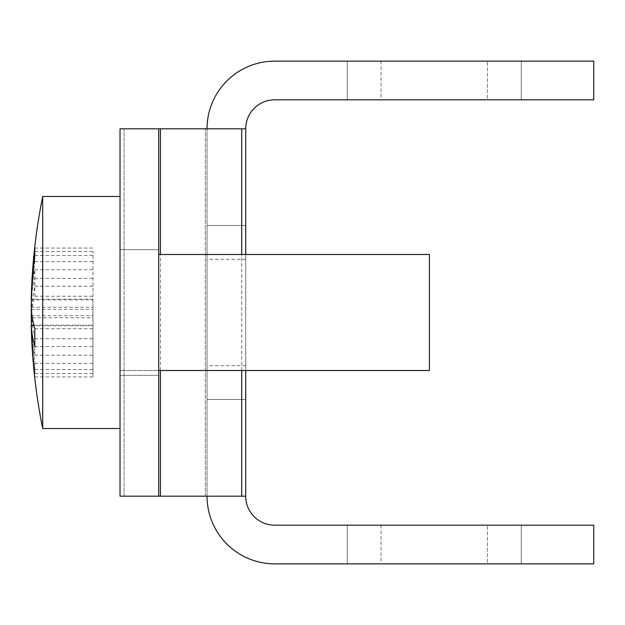 <?xml version="1.0" encoding="UTF-8"?>
<svg xmlns="http://www.w3.org/2000/svg" width="625" height="625" viewBox="0 0 625 625"><rect width="100%" height="100%" fill="white"/><g stroke="black" fill="none" stroke-linecap="round" stroke-linejoin="round"><path stroke-width="0.47" stroke-dasharray="3.12 2.34" d="M487.406 525.188L381.062 525.188L487.406 525.188L381.062 525.188L487.406 525.188L381.062 525.188L487.406 525.188L381.062 525.188L487.406 525.188L381.062 525.188L487.406 525.188L381.062 525.188L487.406 525.188L381.062 525.188L487.406 525.188L381.062 525.188L487.406 525.188L381.062 525.188L487.406 525.188L381.062 525.188L487.406 525.188L381.062 525.188L487.406 525.188L487.406 563.859L381.062 563.859L487.406 563.859L381.062 563.859L487.406 563.859L381.062 563.859L487.406 563.859L381.062 563.859L487.406 563.859L381.062 563.859L487.406 563.859L381.062 563.859L487.406 563.859L381.062 563.859L487.406 563.859L381.062 563.859L487.406 563.859L381.062 563.859L487.406 563.859L381.062 563.859L487.406 563.859L381.062 563.859L487.406 563.859L487.406 525.188L487.406 563.859M381.062 525.188L381.062 563.859M487.406 61.141L381.062 61.141L487.406 61.141L381.062 61.141L487.406 61.141L381.062 61.141L487.406 61.141L381.062 61.141L487.406 61.141L381.062 61.141L487.406 61.141L381.062 61.141L487.406 61.141L381.062 61.141L487.406 61.141L381.062 61.141L487.406 61.141L381.062 61.141L487.406 61.141L381.062 61.141L487.406 61.141L381.062 61.141L487.406 61.141L487.406 99.812L381.062 99.812L487.406 99.812L381.062 99.812L487.406 99.812L381.062 99.812L487.406 99.812L381.062 99.812L487.406 99.812L381.062 99.812L487.406 99.812L381.062 99.812L487.406 99.812L381.062 99.812L487.406 99.812L381.062 99.812L487.406 99.812L381.062 99.812L487.406 99.812L381.062 99.812L487.406 99.812L381.062 99.812L487.406 99.812L487.406 61.141L487.406 99.812M381.062 61.141L381.062 99.812M207.039 312.5L207.039 259.328L207.039 312.5M245.711 312.5L245.711 259.328L245.711 312.5M120.031 312.5L120.031 249.656L120.031 312.5M158.703 312.5L158.703 249.656L158.703 312.5M245.711 128.812L207.039 128.812L207.039 496.188L245.711 496.188L207.039 496.188A67.672 67.672 0 0 0 274.719 563.859L593.75 563.859L593.75 525.188L274.719 525.188A29 29 0 0 1 245.711 496.188L245.711 128.812L207.039 128.812A67.672 67.672 0 0 1 274.719 61.141L593.75 61.141L593.75 99.812L274.719 99.812A29 29 0 0 0 245.711 128.812L120.031 128.812L205.328 128.812L120.031 128.812L158.703 128.812L120.031 128.812L120.031 496.188L245.711 496.188L120.031 496.188L120.031 128.812L120.031 496.188L158.703 496.188L158.703 128.812M245.711 496.188L158.703 496.188M245.711 399.508L245.711 225.492L245.711 399.508L245.711 225.492L245.711 399.508L245.711 225.492L245.711 399.508L245.711 225.492L245.711 399.508L245.711 225.492L245.711 399.508L245.711 225.492L245.711 399.508L245.711 225.492L245.711 399.508L245.711 225.492L245.711 399.508L245.711 225.492L245.711 399.508L245.711 225.492L245.711 399.508L245.711 225.492L245.711 399.508L245.711 225.492L245.711 399.508L207.039 399.508L207.039 225.492L207.039 399.508L207.039 225.492L207.039 399.508L207.039 225.492L207.039 399.508L207.039 225.492L207.039 399.508L207.039 225.492L207.039 399.508L207.039 225.492L207.039 399.508L207.039 225.492L207.039 399.508L207.039 225.492L207.039 399.508L207.039 225.492L207.039 399.508L207.039 225.492L207.039 399.508L207.039 225.492L207.039 399.508L207.039 225.492L207.039 399.508L245.711 399.508M245.711 370.508L245.711 254.492M207.039 496.188L207.039 128.812M347.227 563.859L521.242 563.859L347.227 563.859L521.242 563.859L347.227 563.859L521.242 563.859L347.227 563.859L521.242 563.859L347.227 563.859L521.242 563.859L347.227 563.859L521.242 563.859L347.227 563.859L521.242 563.859L347.227 563.859L521.242 563.859L347.227 563.859L521.242 563.859L347.227 563.859L521.242 563.859L347.227 563.859L521.242 563.859L347.227 563.859L521.242 563.859L347.227 563.859L347.227 525.188L521.242 525.188L347.227 525.188L521.242 525.188L347.227 525.188L521.242 525.188L347.227 525.188L521.242 525.188L347.227 525.188L521.242 525.188L347.227 525.188L521.242 525.188L347.227 525.188L521.242 525.188L347.227 525.188L521.242 525.188L347.227 525.188L521.242 525.188L347.227 525.188L521.242 525.188L347.227 525.188L521.242 525.188L347.227 525.188L521.242 525.188L347.227 525.188L347.227 563.859M347.227 61.141L521.242 61.141L347.227 61.141L521.242 61.141L347.227 61.141L521.242 61.141L347.227 61.141L521.242 61.141L347.227 61.141L521.242 61.141L347.227 61.141L521.242 61.141L347.227 61.141L521.242 61.141L347.227 61.141L521.242 61.141L347.227 61.141L521.242 61.141L347.227 61.141L521.242 61.141L347.227 61.141L521.242 61.141L347.227 61.141L521.242 61.141L347.227 61.141L347.227 99.812L521.242 99.812L347.227 99.812L521.242 99.812L347.227 99.812L521.242 99.812L347.227 99.812L521.242 99.812L347.227 99.812L521.242 99.812L347.227 99.812L521.242 99.812L347.227 99.812L521.242 99.812L347.227 99.812L521.242 99.812L347.227 99.812L521.242 99.812L347.227 99.812L521.242 99.812L347.227 99.812L521.242 99.812L347.227 99.812L521.242 99.812L347.227 99.812L347.227 61.141M245.711 225.492L207.039 225.492L245.711 225.492M521.242 61.141L521.242 99.812L521.242 61.141M521.242 525.188L521.242 563.859L521.242 525.188M158.703 254.492L429.398 254.492L429.398 370.508L429.398 254.492L429.398 370.508L120.031 370.508L120.031 254.492L120.031 370.508L120.031 254.492L120.031 370.508L158.703 370.508M120.031 205.336L120.031 428.516L120.031 205.336M42.695 268.062L42.695 428.516L42.695 268.062M31.633 312.5A585.781 224.383 180 0 1 34.867 296.25A582.164 537.758 0 0 1 34.789 287.32A582.164 537.758 0 0 1 34.867 278.391A585.781 224.383 0 0 0 31.25 299.867M31.633 337.742A585.781 541.102 180 0 0 34.867 376.93A582.164 223 180 0 1 34.867 369.523A585.781 541.102 0 0 1 31.438 325.133M31.25 307.273L92.961 307.273L92.961 376.93L92.961 307.273M34.867 328.75L92.961 328.75M34.867 346.609L92.961 346.609M33.883 325.133L92.961 325.133M34.867 376.93L92.961 376.93M34.867 369.523L92.961 369.523M32.336 317.727L92.961 317.727M34.867 296.25L92.961 296.25M34.867 278.391L92.961 278.391M31.438 299.867L92.961 299.867M34.867 248.07L92.961 248.07M34.867 255.477L92.961 255.477M120.031 213.734L120.031 428.516L120.031 213.734M120.031 196.484L42.695 196.484L42.695 428.516A585.859 585.859 0 0 1 31.383 330.93A585.781 498.68 180 0 0 34.867 373.539A582.164 305.438 180 0 1 34.867 363.391A585.781 498.68 0 0 1 31.281 317.086M31.383 312.5A585.781 307.336 180 0 1 34.867 286.242A582.164 495.602 0 0 1 34.789 278.008A582.164 495.602 0 0 1 34.867 269.781A585.781 307.336 0 0 0 31.25 299.195L92.961 299.195L92.961 251.461L92.961 373.539L92.961 299.195M31.477 291.336A585.781 498.68 0 0 1 34.867 251.461A582.164 305.438 0 0 0 34.867 261.609A585.781 498.68 180 0 0 31.281 307.914M31.477 314.188A585.781 307.336 0 0 0 34.867 338.758A582.164 495.602 180 0 0 34.789 346.992A582.164 495.602 180 0 0 34.867 355.219A585.781 307.336 180 0 1 31.281 326.68M31.25 309.344L92.961 309.344M34.867 338.758L92.961 338.758M34.867 355.219L92.961 355.219M31.266 325.805L92.961 325.805M34.867 373.539L92.961 373.539M34.867 363.391L92.961 363.391M31.367 315.656L92.961 315.656M34.867 286.242L92.961 286.242M34.867 269.781L92.961 269.781M34.867 251.461L92.961 251.461M34.867 261.609L92.961 261.609M160.422 496.188L160.422 128.812M241.711 496.188L241.711 128.812M241.711 370.508L241.711 254.492M160.422 370.508L160.422 254.492M124.031 496.188L124.031 128.812L124.031 496.188M205.328 496.188L205.328 128.812L205.328 496.188M245.711 259.328L207.039 259.328M158.703 249.656L120.031 249.656L158.703 249.656M158.703 375.344L120.031 375.344L158.703 375.344M245.711 365.672L207.039 365.672M42.695 196.484A585.859 585.859 0 0 0 31.633 287.258M120.031 428.516L42.695 428.516"/><path stroke-width="0.94" d="M158.703 496.188L158.703 128.812L120.031 128.812L120.031 496.188L245.711 496.188L245.711 370.508M158.703 128.812L245.711 128.812L245.711 254.492M245.711 496.188A29 29 0 0 0 274.719 525.188L593.75 525.188L593.75 563.859L274.719 563.859A67.672 67.672 0 0 1 207.039 496.188M207.039 128.812A67.672 67.672 0 0 1 274.719 61.141L593.75 61.141L593.75 99.812L274.719 99.812A29 29 0 0 0 245.711 128.812M158.703 370.508L429.398 370.508L429.398 254.492L158.703 254.492M42.695 205.336L42.695 196.484A585.859 585.859 0 0 0 31.633 287.258A585.781 541.102 0 0 1 34.867 248.07A582.164 223 0 0 0 34.867 255.477A585.781 541.102 180 0 0 31.25 307.273A585.781 224.383 0 0 0 34.867 328.75A582.164 537.758 180 0 0 34.789 337.68A582.164 537.758 180 0 0 34.867 346.609A585.781 224.383 180 0 1 31.25 325.133A585.781 541.102 180 0 0 31.633 337.742A585.859 585.859 0 0 0 42.695 428.516L42.695 205.336M31.438 299.867L31.25 299.867A585.781 541.102 0 0 1 31.633 287.258A585.859 585.859 0 0 0 31.383 294.07A585.781 498.68 0 0 1 31.477 291.336M31.438 325.133A585.781 541.102 0 0 1 31.25 317.727A585.781 224.383 180 0 1 31.633 312.5M31.25 325.133L33.883 325.133M31.25 317.727L32.336 317.727M31.25 299.195L31.266 299.195A585.781 498.68 0 0 1 31.383 294.07M31.281 307.914A585.781 498.68 180 0 0 31.25 309.344A585.781 307.336 0 0 0 31.477 314.188M31.281 326.68A585.781 307.336 180 0 1 31.25 325.805A585.781 498.68 180 0 0 31.383 330.93M31.281 317.086A585.781 498.68 0 0 1 31.25 315.656A585.781 307.336 180 0 1 31.383 312.5M241.711 496.188L241.711 370.508M241.711 254.492L241.711 128.812M160.422 496.188L160.422 370.508M160.422 254.492L160.422 128.812M120.031 196.484L42.695 196.484M120.031 428.516L42.695 428.516"/></g></svg>
